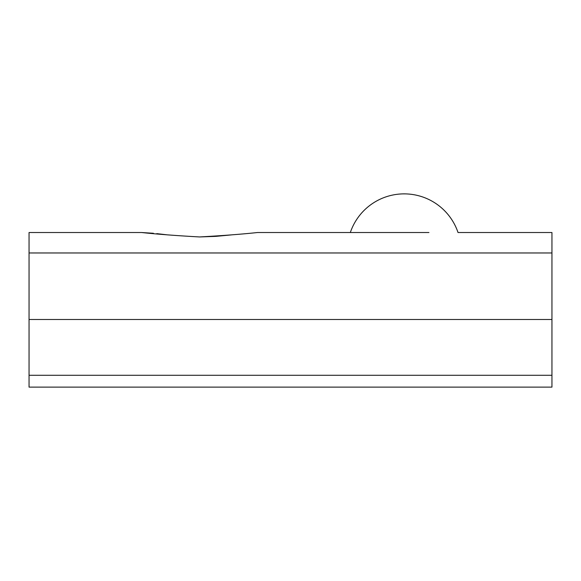 <?xml version="1.0" encoding="UTF-8"?>
<svg xmlns="http://www.w3.org/2000/svg" width="581" height="581" viewBox="0 0 581 581"><rect width="100%" height="100%" fill="white"/><g stroke="black" fill="none" stroke-linecap="round" stroke-linejoin="round"><path stroke-width="0.87" d="M551.95 375.275L29.05 375.275L29.05 387.12L551.95 387.12L551.95 232.523L458.024 232.523A56.836 56.836 0 0 0 350.328 232.523L347.336 232.523M122.264 232.523L141.611 232.523L153.42 233.271M156.739 233.627L167.524 234.877M428.945 232.523L257.514 232.523C241.936 234.194 222.625 235.661 199.559 236.946C176.508 235.668 157.197 234.194 141.611 232.523L29.05 232.523L141.611 232.523M199.573 236.946L215.551 236.38M215.958 236.358L231.311 234.906M29.05 375.275L29.05 232.523M276.861 232.523L350.328 232.523M461.009 232.523L551.95 232.523M29.05 252.967L551.95 252.967M551.95 319.492L29.05 319.492"/></g></svg>
